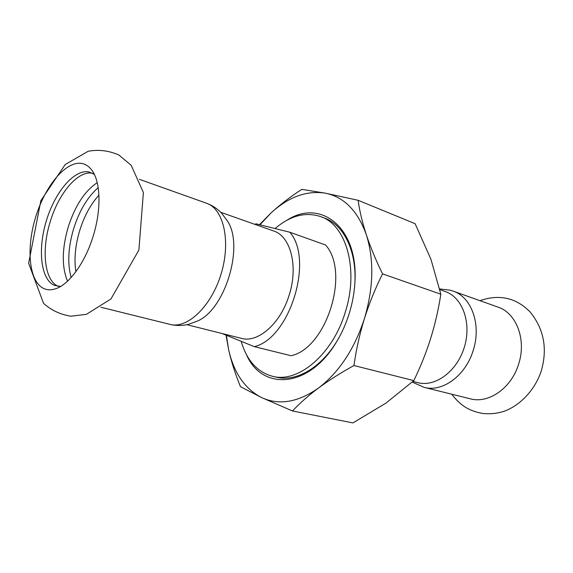 <?xml version="1.0" encoding="UTF-8"?>
<svg xmlns="http://www.w3.org/2000/svg" width="573" height="573" viewBox="0 0 573 573"><rect width="100%" height="100%" fill="white"/><g stroke="black" fill="none" stroke-linecap="round" stroke-linejoin="round"><path stroke-width="0.86" d="M424.07 387.348C442.363 392.534 465.656 375.73 473.198 350.418C481.628 324.827 471.558 296.972 453.071 291.091L497.958 307.085C516.395 312.987 526.68 339.739 518.629 364.07C511.467 388.143 488.583 403.951 470.318 398.815L424.07 387.348L412.231 382.091M82.326 163.563C66.475 160.089 45.353 185.294 35.719 216.938C25.885 248.524 28.994 281.744 43.792 288.52C47.323 290.117 51.248 290.21 55.56 288.785C69.125 284.566 85.141 262.649 93.163 236.162C101.679 209.124 100.647 180.932 91.444 169.687C88.844 166.378 85.807 164.336 82.326 163.563M97.224 182.658C84.797 190.959 75.149 205.693 68.273 226.844C61.884 248.825 61.64 266.932 67.55 281.164M98.205 187.679C87.655 196.833 79.489 210.434 73.709 228.484C68.158 247.25 67.299 263.594 71.138 277.518M92.468 173.225C78.043 170.217 58.775 193.101 50.317 221.422C41.184 250.107 44.415 280.849 58.374 286.4M94.344 174.428L89.252 172.015C74.719 168.641 55.295 191.425 46.506 220.268C37.539 249.054 40.619 279.28 54.299 285.333L60.602 286.436M206.559 203.25C223.635 208.859 231.069 241.233 221.164 273.722C211.473 306.276 187.392 329.153 170.059 324.397C176.104 325.822 182.157 325.822 188.216 324.404L197.42 321.066C225.175 309.542 244.299 246.075 227.524 221.142L221.701 213.278C217.432 208.744 212.39 205.399 206.559 203.25L139.49 179.356M439.863 289.651L445.293 291.564C462.49 297.323 471.794 322.828 464.395 347.002C457.211 371.24 435.365 387.355 417.846 382.664L412.94 381.432M226.049 335.155L228.641 349.738C233.934 373.059 244.986 389.038 261.797 397.662C279.173 405.569 298.11 402.332 318.595 387.957C339.101 372.271 354.379 349.143 364.442 318.588C373.553 287.71 374.183 259.777 366.34 234.787C362.344 222.532 359.608 211.029 358.125 200.292L325.407 193.18L301.806 189.369C290.21 196.904 279.996 204.726 271.165 212.819L259.483 224.673M226.399 335.291L228.641 349.738C231.291 361.527 235.231 373.854 240.474 386.703L261.797 397.662L292.502 410.977C299.729 403.242 308.424 395.563 318.595 387.957C328.859 380.365 340.641 372.887 353.949 365.531C356.205 349.573 359.708 333.923 364.442 318.588C369.263 303.275 375.301 288.377 382.549 273.88C375.816 260.106 370.416 247.078 366.34 234.787C357.745 210.871 344.108 197.005 325.407 193.18C306.77 190.293 288.685 196.84 271.165 212.819L259.949 224.788M358.125 200.292L415.131 223.706L430.968 259.39L440.83 294.2C438.495 309.384 435.108 324.125 430.667 338.435C426.169 352.724 420.546 366.784 413.813 380.615L386.087 403.027L352.947 422.91L292.502 410.977M382.549 273.88L440.83 294.2M353.949 365.531L413.813 380.615M246.411 354.537C262.026 391.352 309.735 388.394 337.082 340.978C342.088 332.533 346.128 323.416 349.193 313.632C352.488 302.988 354.408 292.345 354.945 281.694C358.34 227.066 320.207 198.244 286.851 220.304M337.834 339.696L337.576 340.126C321.432 367.637 296.363 382.048 276.859 377.278L272.705 376.339C298.096 383.208 332.591 354.58 345.204 312.392C359.106 269.647 346.307 225.067 320.816 216.651C305.631 211.602 290.375 215.563 275.054 228.555M320.816 216.651L324.798 218.17C343.685 224.967 356.621 250.831 354.888 282.675L354.859 283.177M186.913 324.69L241.34 338.349C257.929 343.27 280.677 323.523 289.172 295.066C298.519 266.252 290.575 236.126 273.686 230.991L220.77 212.318M222.03 333.5L254.29 346.644L291.084 355.726C326.61 348.191 350.304 272.218 325.557 244.986L289.852 232.244L256.088 223.828L254.906 224.365M254.29 346.644C289.63 338.543 314.126 259.898 289.852 232.244M241.183 341.307C246.791 360.503 257.306 372.185 272.705 376.339M98.943 195.171C90.72 204.181 84.331 215.899 79.776 230.332C75.249 245.38 73.96 259.161 75.894 271.681M451.725 394.203C459.317 403.965 467.059 410.519 482.029 413.348C489.27 414.265 496.469 413.627 503.631 411.435C519.861 405.82 534.989 390.091 541.241 370.996C547.681 348.764 543.963 329.074 530.104 311.934C516.072 297.731 499.341 293.97 479.909 300.66M138.895 250.043L143.386 192.507L131.181 165.332L118.94 155.039C108.863 150.599 98.613 149.338 88.192 151.258L65.193 164.544L40.862 200.65L28.65 263.272L43.498 303.253C51.155 310.244 60.294 314.563 70.916 316.21L86.423 314.326L110.933 298.984L138.895 250.043M170.059 324.397L100.955 307.264M453.071 291.091L450.213 290.203L439.706 288.95M354.888 282.675L354.945 281.694M337.576 340.126L337.082 340.978"/></g></svg>
